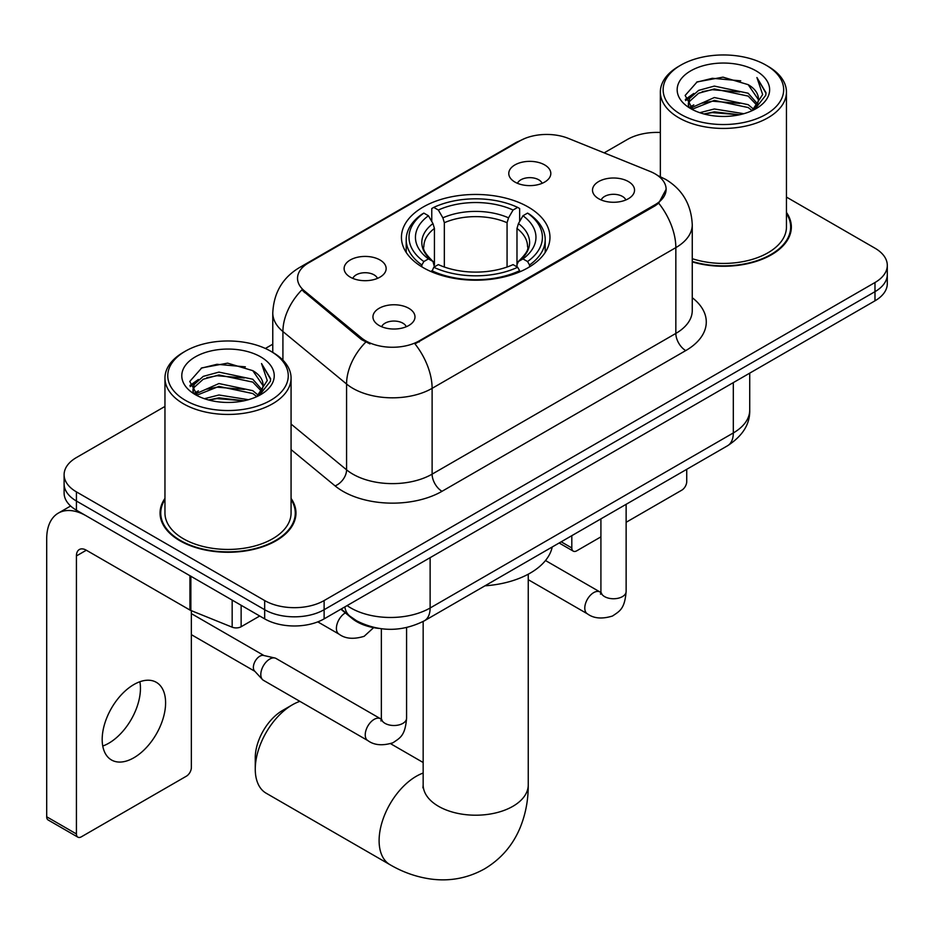 <?xml version="1.0" encoding="UTF-8"?>
<svg xmlns="http://www.w3.org/2000/svg" width="934" height="934" viewBox="0 0 934 934"><rect width="100%" height="100%" fill="white"/><g stroke="black" fill="none" stroke-linecap="round" stroke-linejoin="round"><path stroke-width="1.4" d="M528.212 207.009A74.265 42.871 0 0 0 447.293 197.716A74.265 42.871 0 0 0 401.445 237.329A74.265 42.871 0 0 0 423.195 267.638A74.265 42.871 0 0 0 504.127 276.943A74.265 42.871 0 0 0 549.963 237.329A74.265 42.871 0 0 0 528.212 207.009M350.273 277.141A21.015 12.13 180 0 1 346.105 273.709A21.015 12.13 180 0 1 353.064 258.625A21.015 12.13 180 0 1 379.998 259.979A21.015 12.13 180 0 1 384.166 273.709A21.015 12.13 180 0 1 350.273 277.141M377.441 278.402A12.609 7.285 0 0 0 374.055 274.853A12.609 7.285 0 0 0 361.633 273.008A12.609 7.285 0 0 0 352.83 278.402M514.938 182.072A21.015 12.13 180 0 1 510.77 178.639A21.015 12.13 180 0 1 517.728 163.555A21.015 12.13 180 0 1 544.662 164.909A21.015 12.13 180 0 1 548.83 178.639A21.015 12.13 180 0 1 514.938 182.072M542.105 183.333A12.609 7.285 0 0 0 538.72 179.783A12.609 7.285 0 0 0 526.297 177.939A12.609 7.285 0 0 0 517.506 183.333M379.111 325.476A21.015 12.13 180 0 1 374.931 322.043A21.015 12.13 180 0 1 381.901 306.959A21.015 12.13 180 0 1 408.823 308.313A21.015 12.13 180 0 1 413.003 322.043A21.015 12.13 180 0 1 379.111 325.476M406.267 326.737A12.609 7.285 0 0 0 402.881 323.187A12.609 7.285 0 0 0 390.459 321.343A12.609 7.285 0 0 0 381.667 326.737M598.659 198.72A21.015 12.13 180 0 1 594.491 195.288A21.015 12.13 180 0 1 601.449 180.204A21.015 12.13 180 0 1 628.384 181.558A21.015 12.13 180 0 1 632.551 195.288A21.015 12.13 180 0 1 598.659 198.72M625.827 199.969A12.609 7.285 0 0 0 622.441 196.432A12.609 7.285 0 0 0 610.019 194.587A12.609 7.285 0 0 0 601.216 199.969M649.982 171.389A37.827 21.844 180 0 1 655.038 173.829A37.827 21.844 180 0 1 666.117 189.275A37.827 21.844 180 0 1 655.038 204.721L419.226 340.863A37.827 21.844 180 0 1 361.493 337.945L304.367 290.848A37.827 21.844 180 0 1 297.526 278.32A37.827 21.844 180 0 1 308.605 262.874L519.946 140.847A37.827 21.844 180 0 1 568.397 138.407L649.982 171.389M378.714 628.395A42.03 24.272 180 0 1 352.118 618.471L340.863 609.201M164.956 498.406A67.96 39.24 0 0 0 160.053 513.046A67.96 39.24 0 0 0 179.958 540.786A67.96 39.24 0 0 0 254.013 549.285A67.96 39.24 0 0 0 295.973 513.046A67.96 39.24 0 0 0 291.069 498.406M160.753 516.572A67.96 39.24 0 0 0 160.52 517.623M666.117 189.275L658.704 203.18L655.038 205.842L414.976 343.899A49.047 28.312 60 0 1 432.115 388.346A56.052 32.363 180 0 1 352.854 388.346A56.052 32.363 180 0 1 346.572 384.014L282.92 331.535A56.052 32.363 180 0 1 272.775 312.972L272.775 352.41M164.956 406.442L76.425 457.555A42.03 24.272 0 0 0 64.107 474.717L64.107 493.024A42.03 24.272 0 0 0 76.425 510.186L264.672 618.868L264.672 609.715A42.03 24.272 0 0 0 324.121 609.715L874.983 291.665A42.03 24.272 0 0 0 887.3 274.514A42.03 24.272 0 0 1 874.983 291.665L324.121 609.715A42.03 24.272 0 0 1 264.672 609.715L76.425 501.033L264.672 609.715L264.672 600.562A42.03 24.272 0 0 0 324.121 600.562L874.983 282.523A42.03 24.272 0 0 0 887.3 265.361A42.03 24.272 0 0 0 874.983 248.199L786.451 197.086M64.107 483.87A42.03 24.272 0 0 0 76.425 501.033A42.03 24.272 0 0 1 64.107 483.87M369.992 343.899L361.493 339.602L301.822 289.925A49.047 32.795 129.5 0 0 282.92 331.535L282.92 360.139M692.257 261.905A67.96 39.24 0 0 0 791.355 227.032A67.96 39.24 0 0 0 786.451 212.403M660.35 132.476A42.03 24.272 0 0 0 627.298 139.516L604.17 152.861M272.775 344.191L265.373 348.464M64.107 474.717A42.03 24.272 0 0 0 76.425 491.879L264.672 600.562M295.506 517.623A67.96 39.24 0 0 0 295.272 516.572M790.888 231.609A67.96 39.24 0 0 0 790.654 230.57M264.672 618.868A42.03 24.272 0 0 0 324.121 618.868L874.983 300.818A42.03 24.272 0 0 0 887.3 283.667L887.3 265.361M561.194 541.813L571.806 547.943A7.005 4.04 120 0 0 573.266 551.142A7.005 4.04 120 0 0 576.768 550.803L600.912 536.863M626.13 522.293L681.785 490.163A7.005 4.04 120 0 0 686.735 481.582L686.735 469.323M571.806 547.943L571.806 535.672M680.793 114.345A60.255 34.78 0 0 0 766.008 114.345A60.255 34.78 0 0 0 766.008 65.146L767.981 66.291A63.057 36.403 0 0 1 786.451 92.034A63.057 36.403 0 0 1 747.527 125.67A63.057 36.403 0 0 1 678.82 117.777A63.057 36.403 0 0 1 660.35 92.034A63.057 36.403 0 0 1 678.82 66.291L680.793 65.146A60.255 34.78 0 0 0 680.793 114.345M692.257 258.683A63.057 36.403 0 0 0 786.451 227.032L786.451 92.034M692.257 261.45A67.26 38.831 0 0 0 790.654 227.032A67.26 38.831 0 0 0 786.451 213.524M699.799 112.699L714.335 108.974L743.814 113.703M703.956 113.971L714.335 111.835L739.506 114.765M690.74 108.04L714.335 97.533L748.169 104.678L753.61 109.185M692.176 109.22L714.335 100.393L748.169 107.538L752.104 110.551M688.79 106.079L688.37 103.265L689.561 98.49L698.632 90.376L714.335 86.091L748.169 93.237L757.427 103.744M688.475 104.69L689.561 101.351L698.632 93.237L714.335 88.952L748.169 96.097L756.774 105.11M751.742 110.831A35.025 20.221 0 0 0 758.431 98.957A35.025 20.221 0 0 0 748.169 84.655L758.408 99.646M756.096 70.867A46.233 26.701 0 0 0 690.81 70.809A46.233 26.701 0 0 0 690.506 108.507A46.233 26.701 0 0 0 690.705 108.624A46.233 26.701 0 0 0 756.295 108.507A46.233 26.701 0 0 0 756.096 70.867M748.169 84.655L722.998 77.148L697.138 81.9L685.147 95.455L693.098 109.897M754.614 109.441L765.787 95.268L766.008 92.723L756.925 77.534L762.646 94.556L752.115 110.667M767.981 66.291L766.008 65.146A60.255 34.78 0 0 0 680.793 65.146M756.925 77.534L765.997 93.295M696.542 82.204L712.373 78.293L740.744 80.838M685.603 100.603L690.775 96.552M702.146 91.707L712.373 89.734L739.74 91.976M702.146 103.149L712.373 101.176L739.74 103.417M704.248 114.041L712.373 112.605L739.459 114.777M685.299 99.483L693.787 93.447M689.817 107.176L693.787 104.888M255.262 769.137L255.262 757.696A38.527 22.241 -60 0 1 282.5 710.505L292.412 704.785A52.549 30.332 120 0 0 255.262 769.137A52.549 30.332 120 0 0 266.143 793.199L389.992 864.697A52.549 30.332 -60 0 1 381.936 822.597A52.549 30.332 -60 0 1 416.26 776.294A52.549 30.332 -60 0 1 423.16 773.048M421.864 266.855L421.864 264.987L423.849 261.543A66.699 38.504 0 0 1 423.849 213.104L428.437 215.754A60.255 34.78 0 0 0 428.437 258.893L432.967 261.473L434.427 266.879M434.427 264.672L434.427 228.445L432.967 223.565L428.437 215.754M431.765 221.498L431.765 208.527L433.761 207.383A66.699 38.504 0 0 1 517.646 207.383L513.07 210.033A60.255 34.78 0 0 0 438.35 210.033L442.868 217.844L444.339 222.724L444.339 267.031M507.069 267.031L507.069 222.724L508.54 217.844L513.07 210.033M484.968 585.816A77.067 44.493 0 0 0 552.216 546.997M431.765 270.697A69.501 40.127 0 0 0 519.643 270.697L517.646 267.264A66.699 38.504 0 0 1 433.761 267.264L431.765 271.887M519.643 271.887L519.643 270.697M423.849 213.104L421.864 214.248A69.501 40.127 0 0 0 406.208 239.618A69.501 40.127 0 0 0 421.864 264.987M517.646 207.383L519.643 208.527L519.643 221.498M433.761 267.264L438.35 264.614A60.255 34.78 0 0 0 513.07 264.614L517.646 267.264M428.437 258.893L423.849 261.543M438.35 210.033L433.761 207.383M432.967 223.565A53.892 31.114 0 0 0 432.967 261.473L433.224 261.637C425.565 254.235 422.448 249.203 423.861 246.564A51.849 29.935 0 0 1 434.427 228.445M529.555 264.987A69.501 40.127 0 0 0 545.199 239.618A69.501 40.127 0 0 0 529.555 214.248L527.558 213.104A66.699 38.504 0 0 1 527.558 261.543L529.555 264.987L529.555 266.855M527.558 261.543L522.97 258.893A60.255 34.78 0 0 0 522.97 215.754L527.558 213.104M522.97 215.754L518.452 223.565L516.981 228.445L516.981 264.672L518.452 261.473L522.97 258.893M516.981 228.445A51.849 29.935 0 0 1 527.547 246.564C528.959 249.226 525.842 254.246 518.195 261.637L518.452 261.473A53.892 31.114 0 0 0 518.452 223.565M516.981 266.879L516.981 264.672M299.884 701.352A52.549 30.332 120 0 0 292.412 704.785L282.5 710.505M406.582 627.59L406.582 718.223C405.146 736.015 400.021 737.907 392.969 742.764C382.555 745.986 374.184 745.262 367.844 740.592L263.423 680.302A12.609 7.285 -60 0 1 262.407 679.485A12.609 7.285 -60 0 1 260.808 674.523A12.609 7.285 -60 0 1 269.728 659.077A12.609 7.285 -60 0 1 274.818 657.991A12.609 7.285 -60 0 1 276.032 658.458L381.317 719.203M262.407 679.485L254.527 670.962A9.107 5.254 -60 0 1 253.371 667.378A9.107 5.254 -60 0 1 259.815 656.217A9.107 5.254 -60 0 1 263.493 655.434L274.818 657.991M139.878 681.738A44.832 25.883 -60 0 1 108.741 743.242A44.832 25.883 -60 0 1 102.752 746.033M133.889 757.754A44.832 25.883 120 0 0 163.181 718.246A44.832 25.883 120 0 0 156.305 682.31A44.832 25.883 120 0 0 133.889 684.54A44.832 25.883 120 0 0 104.596 724.048A44.832 25.883 120 0 0 111.473 759.972A44.832 25.883 120 0 0 133.889 757.754M241.135 605.279L241.135 626.737L259.722 616.008M189.929 575.718L86.337 515.907A56.052 32.363 -120 0 0 58.305 513.128A56.052 32.363 -120 0 0 46.7 538.778L46.7 816.783L76.425 833.945L76.425 555.94A14.01 8.091 60 0 1 79.32 549.531A14.01 8.091 60 0 1 86.337 550.219L189.929 610.03L189.929 575.718A7.005 4.04 0 0 0 190.863 576.161M76.425 833.945A7.005 4.04 120 0 0 77.872 837.156L48.148 819.994A7.005 4.04 -60 0 1 46.7 816.783M77.872 837.156A7.005 4.04 120 0 0 81.375 836.806L186.403 776.177A7.005 4.04 120 0 0 191.353 767.596L191.353 610.684M241.135 626.737A7.005 4.04 180 0 1 232.169 627.181L190.863 610.486A7.005 4.04 180 0 1 189.929 610.03M185.411 400.347A60.255 34.78 0 0 0 270.615 400.347A60.255 34.78 0 0 0 270.615 351.161L272.6 352.305A63.057 36.403 0 0 1 291.069 378.048A63.057 36.403 0 0 1 252.145 411.672A63.057 36.403 0 0 1 183.426 403.78A63.057 36.403 0 0 1 164.956 378.048A63.057 36.403 0 0 1 183.426 352.305L185.411 351.161A60.255 34.78 0 0 0 185.411 400.347M164.956 378.048L164.956 513.046A63.057 36.403 0 0 0 183.426 538.778A63.057 36.403 0 0 0 252.145 546.67A63.057 36.403 0 0 0 291.069 513.046L291.069 378.048M164.956 499.527A67.26 38.831 0 0 0 160.753 513.046A67.26 38.831 0 0 0 180.46 540.494A67.26 38.831 0 0 0 253.744 548.912A67.26 38.831 0 0 0 295.272 513.046A67.26 38.831 0 0 0 291.069 499.527M204.406 398.713L218.941 394.989L248.421 399.705M208.574 399.974L218.941 397.849L244.113 400.779M195.381 393.996L218.941 383.547L252.787 390.681L258.228 395.199M196.794 395.222L218.941 386.407L252.787 393.541L256.722 396.553M193.396 392.093L192.988 389.268L194.179 384.493L203.238 376.379L218.941 372.106L252.787 379.239L262.045 389.758M193.093 390.704L194.179 387.353L203.238 379.239L218.941 374.966L252.787 382.099L261.38 391.113M256.36 396.845A35.025 20.221 0 0 0 263.038 384.96A35.025 20.221 0 0 0 252.787 370.658L263.026 385.66M260.703 356.881A46.233 26.701 0 0 0 195.416 356.823A46.233 26.701 0 0 0 195.113 394.51A46.233 26.701 0 0 0 195.311 394.627A46.233 26.701 0 0 0 260.913 394.51A46.233 26.701 0 0 0 260.703 356.881M252.787 370.658L227.616 363.151L201.756 367.903L189.754 381.457L197.716 395.899M259.232 395.444L270.393 381.27L270.627 378.737L261.532 363.548L267.264 380.558L256.722 396.681M272.6 352.305L270.615 351.161A60.255 34.78 0 0 0 185.411 351.161M261.532 363.548L270.615 379.309M201.149 368.206L216.98 364.295L245.362 366.84M190.209 386.618L195.381 382.555M206.764 377.721L216.98 375.737L244.346 377.99M206.764 389.163L216.98 387.178L244.346 389.42M208.854 400.056L216.98 398.62L244.078 400.791M189.917 385.497L198.405 379.461M194.424 393.179L198.405 390.902M304.367 290.848L304.367 292.505M361.493 337.945L361.493 339.602M419.226 340.863L419.226 341.984M655.038 204.721L655.038 205.842M352.118 617.876L352.118 618.471M692.257 297.712A70.062 40.442 180 0 1 685.754 350.589L442.016 491.307A14.01 8.091 60 0 1 432.115 474.145L675.842 333.426A56.052 32.363 0 0 0 692.257 310.543L692.257 224.744A56.052 32.363 180 0 1 675.842 247.627A49.047 28.312 -120 0 0 658.704 203.18M442.016 491.307A70.062 40.442 180 0 1 342.941 491.307A70.062 40.442 180 0 1 335.096 485.902L291.069 449.604M365.673 342.206A49.047 32.795 129.5 0 0 346.572 384.014L346.572 469.825A56.052 32.363 0 0 0 352.854 474.145A56.052 32.363 0 0 0 432.115 474.145L432.115 388.346L675.842 247.627L675.842 333.426A14.01 8.091 60 0 0 685.754 350.589M692.257 224.744C691.312 204.593 682.45 189.474 665.685 179.41L658.61 175.966A49.047 22.965 112 0 0 657.945 175.72M304.437 265.735A49.047 28.312 -120 0 0 299.347 267.638C282.582 277.713 273.732 292.821 272.775 312.972M299.347 267.638L515.825 142.657A49.047 28.312 60 0 1 519.549 141.081M324.121 600.562L324.121 618.868M874.983 282.523L874.983 300.818M76.425 491.879L76.425 510.186M291.069 424.059L346.572 469.825A14.01 9.375 -50.5 0 1 335.096 485.902M347.098 605.594A56.052 32.363 0 0 0 350.869 607.999A56.052 32.363 0 0 0 430.13 607.999L733.307 432.956A56.052 32.363 0 0 0 749.722 410.084C750.13 423.989 742.728 435.886 727.504 445.787L424.328 620.83A28.02 16.182 60 0 0 430.13 607.999L430.13 557.656M733.307 382.625L733.307 432.956A28.02 16.182 60 0 1 727.504 445.787M344.833 606.902A28.02 18.738 129.5 0 0 349.713 616.02L341.202 609.003M528.247 574.188L528.247 784.875A52.549 30.332 180 0 1 512.859 806.322A52.549 30.332 180 0 1 438.548 806.322A52.549 30.332 180 0 1 423.16 784.875L422.927 787.876M507.069 222.724A51.849 29.935 0 0 0 444.339 222.724M508.54 217.844A53.892 31.114 0 0 0 442.868 217.844M626.13 504.313L626.13 591.467A12.609 7.285 180 0 1 621.857 596.931A12.609 7.285 180 0 1 604.602 596.616A12.609 7.285 180 0 1 600.912 591.467L600.504 594.187L601.636 593.265M626.13 591.467C624.706 609.248 619.569 611.151 612.529 616.008C602.115 619.23 593.732 618.506 587.404 613.836A12.609 7.285 -60 0 1 585.466 603.726A12.609 7.285 -60 0 1 593.709 592.611A12.609 7.285 -60 0 1 594.269 592.308A12.609 7.285 -60 0 1 600.013 591.993L600.877 592.448M406.582 718.223A12.609 7.285 180 0 1 402.309 723.687A12.609 7.285 180 0 1 385.053 723.371A12.609 7.285 180 0 1 381.352 718.223L380.955 720.955L382.076 720.021M367.844 740.592A12.609 7.285 -60 0 1 365.918 730.481A12.609 7.285 -60 0 1 374.149 719.367A12.609 7.285 -60 0 1 374.709 719.075A12.609 7.285 -60 0 1 380.453 718.748M317.77 621.869L339.019 634.139A12.609 7.285 -60 0 1 337.081 624.029A12.609 7.285 -60 0 1 345.323 612.914A12.609 7.285 -60 0 1 345.358 612.902M76.425 555.94L86.337 550.219M190.863 576.255L190.863 610.486M232.169 627.181L232.169 600.095M515.825 142.657L524.826 138.477M658.61 175.966L657.875 175.662M424.328 620.83C401.772 632.155 379.227 632.155 356.671 620.83L349.713 616.02M749.722 410.084L749.722 373.145M573.266 551.142L559.139 542.993M790.654 232.648L790.654 227.032M688.37 105.589L688.37 103.265M660.35 176.701L660.35 92.034M528.247 784.875C528.329 799.843 525.667 814.016 520.261 827.384C512.929 845.188 501.021 859.011 484.571 868.865C467.806 878.194 449.884 881.591 430.796 879.034C416.517 877.026 402.916 872.251 389.992 864.697M406.208 252.437L406.208 239.618M545.199 252.437L545.199 239.618M423.16 762.506L390.634 743.721M423.16 621.484L423.16 784.875M587.404 613.836L528.247 579.675M600.912 518.872L600.912 591.467M600.013 591.993L545.491 560.517M191.353 634.653L254.854 671.312M381.352 628.769L381.352 718.223M191.353 613.615L263.96 655.54M339.019 634.139C345.23 638.798 353.601 639.521 364.143 636.311L373.635 627.648M58.305 513.128L70.634 506.006M295.272 518.662L295.272 513.046M192.988 391.603L192.988 389.268M160.753 518.662L160.753 513.046"/></g></svg>
